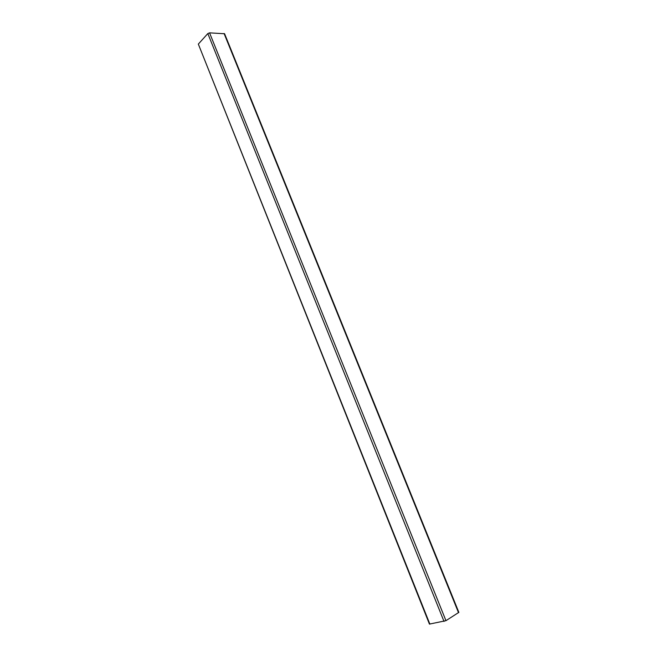 <?xml version="1.0" encoding="UTF-8"?>
<svg xmlns="http://www.w3.org/2000/svg" width="657" height="657" viewBox="0 0 657 657"><rect width="100%" height="100%" fill="white"/><g stroke="black" fill="none" stroke-linecap="round" stroke-linejoin="round"><path stroke-width="0.99" d="M198.332 44.085L429.44 624.093L445.955 620.676L458.857 612.365L224.587 33.753L209.567 32.85L207.834 33.564L198.332 44.085L429.875 624.117M207.834 33.564L444.017 621.448M209.567 32.85L445.955 620.676M224.062 33.491L458.537 612.71"/></g></svg>
